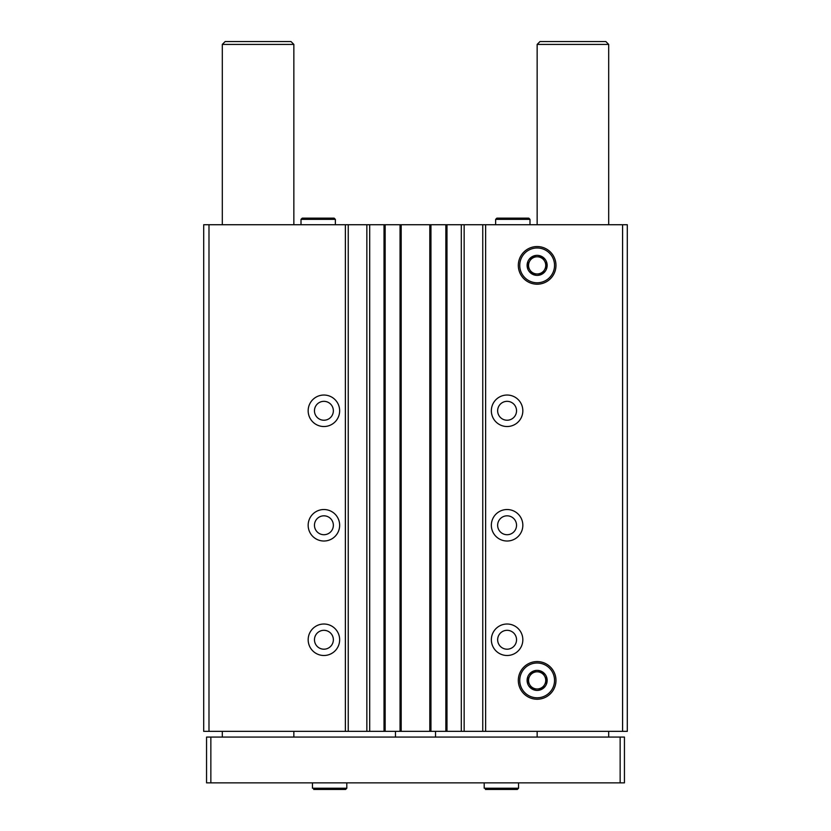 <?xml version="1.0" encoding="UTF-8"?>
<svg xmlns="http://www.w3.org/2000/svg" width="831" height="831" viewBox="0 0 831 831"><rect width="100%" height="100%" fill="white"/><g stroke="black" fill="none" stroke-linecap="round" stroke-linejoin="round"><path stroke-width="1.25" d="M339.65 410.774A15.737 15.737 0 0 1 316.04 424.412A15.737 15.737 0 0 1 316.04 397.145A15.737 15.737 0 0 1 339.65 410.774M339.65 525.265A15.737 15.737 0 0 1 316.04 538.904A15.737 15.737 0 0 1 316.04 511.636A15.737 15.737 0 0 1 339.65 525.265M339.65 639.756A15.737 15.737 0 0 1 316.04 653.384A15.737 15.737 0 0 1 316.04 626.127A15.737 15.737 0 0 1 339.65 639.756M622.585 224.734L622.585 731.342L627.301 731.342L627.301 224.734L208.986 224.734L208.986 731.342L203.699 731.342L203.699 224.734L208.986 224.734M345.374 224.734L345.374 731.342L208.986 731.342M369.702 224.734L369.702 731.342L345.374 731.342M461.298 224.734L461.298 731.342L369.702 731.342M522.834 410.774A15.737 15.737 0 0 1 499.223 424.412A15.737 15.737 0 0 1 499.223 397.145A15.737 15.737 0 0 1 522.834 410.774M522.834 525.265A15.737 15.737 0 0 1 499.223 538.904A15.737 15.737 0 0 1 499.223 511.636A15.737 15.737 0 0 1 522.834 525.265M522.834 639.756A15.737 15.737 0 0 1 499.223 653.384A15.737 15.737 0 0 1 499.223 626.127A15.737 15.737 0 0 1 522.834 639.756M518.315 265.38A18.833 18.833 0 0 0 546.559 281.678A18.833 18.833 0 0 0 546.559 249.071A18.833 18.833 0 0 0 518.315 265.38M518.315 680.402A18.833 18.833 0 0 0 546.559 696.71A18.833 18.833 0 0 0 546.559 664.094A18.833 18.833 0 0 0 518.315 680.402M485.626 224.734L485.626 731.342L461.298 731.342M622.585 731.342L485.626 731.342M482.759 224.734L482.759 731.342M464.155 224.734L464.155 731.342M445.842 224.734L445.842 731.342M430.957 224.734L430.957 731.342M400.043 224.734L400.043 731.342M385.158 224.734L385.158 731.342M366.845 224.734L366.845 731.342M348.241 224.734L348.241 731.342M516.539 639.756A9.442 9.442 0 0 1 502.371 647.931A9.442 9.442 0 0 1 502.371 631.581A9.442 9.442 0 0 1 516.539 639.756M333.356 639.756A9.442 9.442 0 0 1 319.187 647.931A9.442 9.442 0 0 1 319.187 631.581A9.442 9.442 0 0 1 333.356 639.756M516.539 525.265A9.442 9.442 0 0 1 502.371 533.45A9.442 9.442 0 0 1 502.371 517.09A9.442 9.442 0 0 1 516.539 525.265M333.356 525.265A9.442 9.442 0 0 1 319.187 533.45A9.442 9.442 0 0 1 319.187 517.09A9.442 9.442 0 0 1 333.356 525.265M516.539 410.774A9.442 9.442 0 0 1 502.371 418.959A9.442 9.442 0 0 1 502.371 402.599A9.442 9.442 0 0 1 516.539 410.774M333.356 410.774A9.442 9.442 0 0 1 319.187 418.959A9.442 9.442 0 0 1 319.187 402.599A9.442 9.442 0 0 1 333.356 410.774M395.463 731.342L395.463 737.076M435.537 731.342L435.537 737.076M608.697 44.417L537.148 44.417L540.005 41.55L605.841 41.55L608.697 44.417L608.697 224.734M608.697 731.342L608.697 737.076M620.144 737.076L206.555 737.076L206.555 782.864L624.445 782.864L624.445 737.076L620.144 737.076L620.144 782.864M210.856 737.076L210.856 782.864M293.852 44.417L222.303 44.417L225.159 41.55L290.995 41.55L293.852 44.417L293.852 224.734M293.852 731.342L293.852 737.076M484.193 782.864L484.193 788.235L484.193 782.864M312.456 782.864L312.456 788.235L312.456 782.864M537.148 663.003A17.399 17.399 0 0 1 552.21 689.096A17.399 17.399 0 0 1 522.076 689.096A17.399 17.399 0 0 1 537.148 663.003M537.148 670.378A10.014 10.014 0 0 1 546.819 682.989A10.014 10.014 0 0 1 532.131 689.076A10.014 10.014 0 0 1 537.148 670.378M546.943 680.194L542.103 671.812L532.183 671.812L527.228 680.402L532.183 688.982L542.103 688.982L547.058 680.402L542.103 671.812L532.183 671.812L527.228 680.402M527.342 680.599L532.183 688.982L542.103 688.982L547.058 680.402M544.585 684.692A8.59 8.59 0 0 1 529.711 684.692A8.59 8.59 0 0 1 537.148 671.812A8.59 8.59 0 0 1 544.585 684.692M537.148 246.547A18.833 18.833 0 0 1 553.456 274.791A18.833 18.833 0 0 1 520.84 274.791A18.833 18.833 0 0 1 537.148 246.547M537.148 247.981A17.399 17.399 0 0 1 552.21 274.074A17.399 17.399 0 0 1 522.076 274.074A17.399 17.399 0 0 1 537.148 247.981M537.148 255.356A10.014 10.014 0 0 1 546.819 267.966A10.014 10.014 0 0 1 532.131 274.053A10.014 10.014 0 0 1 537.148 255.356M546.943 265.172L542.103 256.789L532.183 256.789L527.228 265.38L532.183 273.96L542.103 273.96L547.058 265.38L542.103 256.789L532.183 256.789L527.228 265.38M527.342 265.577L532.183 273.96L542.103 273.96L547.058 265.38M544.585 269.67A8.59 8.59 0 0 1 529.711 269.67A8.59 8.59 0 0 1 537.148 256.789A8.59 8.59 0 0 1 544.585 269.67M301.009 219.363L301.009 224.734L301.009 219.363L302.224 218.148L301.009 219.363L335.36 219.363L334.145 218.148L332.93 219.363M495.64 219.363L495.64 224.734L495.64 219.363L496.855 218.148L495.64 219.363L529.991 219.363L528.776 218.148L496.855 218.148L528.776 218.148L527.56 219.363M384.015 224.734L384.015 731.342M401.186 224.734L401.186 731.342M429.814 224.734L429.814 731.342M446.985 224.734L446.985 731.342M518.544 782.864L518.544 788.235L484.193 788.235M346.807 782.864L346.807 788.235L312.456 788.235M537.148 44.417L537.148 224.734M537.148 731.342L537.148 737.076M222.303 44.417L222.303 224.734M222.303 731.342L222.303 737.076M518.544 788.235L517.329 789.45L485.408 789.45M516.103 788.235L517.329 789.45M346.807 788.235L345.592 789.45L313.671 789.45M344.377 788.235L345.592 789.45M335.36 224.734L335.36 219.363M302.224 218.148L334.145 218.148M529.991 224.734L529.991 219.363"/></g></svg>
